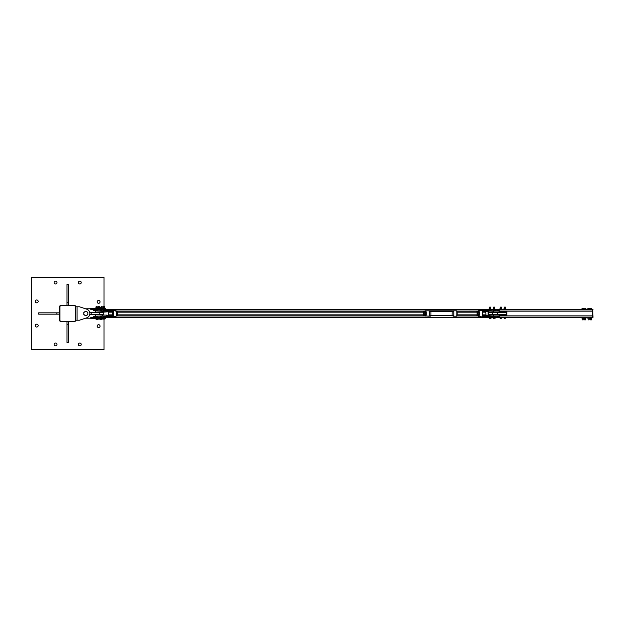 <?xml version="1.0" encoding="UTF-8"?>
<svg xmlns="http://www.w3.org/2000/svg" width="627" height="627" viewBox="0 0 627 627"><rect width="100%" height="100%" fill="white"/><g stroke="black" fill="none" stroke-linecap="round" stroke-linejoin="round"><path stroke-width="0.94" d="M55.568 281.131A1.426 1.426 0 0 1 56.994 282.558A1.426 1.426 0 0 1 55.568 283.984A1.426 1.426 0 0 1 54.134 282.558A1.426 1.426 0 0 1 55.568 281.131M36.734 324.183A1.426 1.426 0 0 1 38.161 325.609A1.426 1.426 0 0 1 36.734 327.035A1.426 1.426 0 0 1 35.3 325.609A1.426 1.426 0 0 1 36.734 324.183M79.786 343.016A1.426 1.426 0 0 1 81.212 344.442A1.426 1.426 0 0 1 79.786 345.869A1.426 1.426 0 0 1 78.351 344.442A1.426 1.426 0 0 1 79.786 343.016M98.619 300.474A1.426 1.426 0 0 1 100.046 301.9A1.426 1.426 0 0 1 98.619 303.327A1.426 1.426 0 0 1 97.185 301.9A1.426 1.426 0 0 1 98.619 300.474M98.619 324.684A1.426 1.426 0 0 1 100.046 326.118A1.426 1.426 0 0 1 98.619 327.545A1.426 1.426 0 0 1 97.185 326.118A1.426 1.426 0 0 1 98.619 324.684M55.568 343.016A1.426 1.426 0 0 1 56.994 344.442A1.426 1.426 0 0 1 55.568 345.869A1.426 1.426 0 0 1 54.134 344.442A1.426 1.426 0 0 1 55.568 343.016M36.734 299.965A1.426 1.426 0 0 1 38.161 301.391A1.426 1.426 0 0 1 36.734 302.817A1.426 1.426 0 0 1 35.3 301.391A1.426 1.426 0 0 1 36.734 299.965M79.786 281.131A1.426 1.426 0 0 1 81.212 282.558A1.426 1.426 0 0 1 79.786 283.984A1.426 1.426 0 0 1 78.351 282.558A1.426 1.426 0 0 1 79.786 281.131M103.996 306.266L103.996 277.173L31.35 277.173L31.35 349.827L103.996 349.827L103.996 319.096M60.937 305.412A1.348 1.348 0 0 0 59.589 306.76L59.589 320.209A1.348 1.348 0 0 0 60.937 321.557L74.386 321.557A1.348 1.348 0 0 0 75.734 320.209L75.734 306.76A1.348 1.348 0 0 0 74.386 305.412L60.937 305.412M75.412 306.775A1.011 1.011 0 0 0 74.401 305.764L60.944 305.764A1.011 1.011 0 0 0 59.941 306.775L59.941 320.225A1.011 1.011 0 0 0 60.944 321.236L74.401 321.236A1.011 1.011 0 0 0 75.412 320.225L75.412 306.775M68.351 321.557L68.351 342.413L67.003 342.413L67.003 321.557M67.003 324.245L68.351 324.245M67.003 305.412L67.003 284.556L68.351 284.556L68.351 305.412M68.351 302.723L67.003 302.723M59.589 314.174L38.733 314.174L38.733 312.826L59.589 312.826M56.9 312.826L56.9 314.174M79.433 320.225L86.745 317.811A4.538 4.538 0 0 0 86.745 309.189L79.433 306.775L86.745 309.189L79.433 306.775L75.734 306.775L75.734 320.225L79.433 320.225L85.562 318.202A4.71 4.71 0 0 0 85.821 318.21L90.696 318.21L85.821 318.21M95.155 317.168L95.155 317.701L104.49 317.701L104.49 318.375L105.501 318.375L105.501 317.701L104.49 317.701M85.562 308.797A4.71 4.71 0 0 1 85.821 308.79L104.49 308.625L104.49 309.299L97.256 309.55M104.49 318.375L90.696 318.383L90.696 317.701L95.155 317.701L90.696 318.038M90.696 308.79L90.696 309.299L95.155 309.299L90.696 308.962M105.501 308.625L105.501 309.299L105.501 308.625L104.49 308.625M104.49 309.299L105.501 309.299M96.26 309.377L97.107 309.299M96.276 306.368L97.091 306.368L96.339 306.266M95.884 319.096L95.719 318.375L97.451 318.375L97.451 319.033L95.994 319.096L97.451 319.033M96.26 318.375L96.26 319.033M97.122 318.375L97.122 319.033M98.494 309.377L99.458 309.299M98.51 306.368L99.442 306.368L98.596 306.266M98.18 319.096L98.173 318.375L99.685 318.375L99.693 319.096L98.549 319.096L99.693 319.096L99.693 318.375M98.917 318.375L98.917 319.033M101.19 309.377L102.146 309.299M101.206 306.368L102.138 306.368L101.292 306.266M100.876 319.096L100.853 318.375L102.389 318.375L102.389 319.096L101.221 319.096L102.405 319.033M101.582 318.375L101.582 319.033M102.366 318.375L102.366 319.033M103.643 309.377L104.505 309.299M103.651 306.368L104.49 306.368L103.721 306.266M103.267 319.096L103.126 318.375L104.842 318.375L104.842 319.033L103.416 319.096L104.842 319.033M103.706 318.375L103.706 319.033M104.56 318.375L104.56 319.033M101.574 319.433L100.9 319.433L101.574 319.433M100.618 319.433L100.508 318.594M97.718 319.433L97.06 319.433L97.718 319.433M98.047 318.594L97.451 318.798L98 318.806L97.945 319.425M96.511 319.096L97.06 319.433L96.566 319.425M98.047 308.406L97.451 308.202L97.93 307.567L96.903 307.567M97.091 307.567L97.922 307.622L97.937 308.194M100.735 307.567L101.127 307.567M101.245 307.567L100.688 307.567M100.508 308.406L100.516 307.622M100.367 318.375L100.853 318.594M97.451 318.594L98.173 318.594M97.451 308.406L98.078 308.406M100.367 308.625L100.767 308.406M99.442 306.368L99.521 307.732L98.353 307.732L98.541 306.266M99.497 307.912L99.803 308.547L99.497 307.912L99.583 308.617L98.901 308.625L98.447 308.602L98.627 307.896L99.787 307.896L98.4 307.896M98.188 308.617L98.086 307.896L98.086 308.562L98.086 307.896L98.635 307.912L98.619 308.547L98.086 308.562M99.693 308.625L100.367 308.617M97.334 308.625L96.809 308.602L97.451 307.912L95.727 307.896L97.169 307.732L96.002 307.732L96.182 306.266M90.696 308.617L95.9 308.625L96.088 307.896M97.091 306.368L97.451 307.912L97.083 308.547L95.821 308.617M95.845 308.617L95.719 307.912L95.719 308.547M95.727 307.896L96.213 308.547L96.229 307.896L97.083 307.896M101.402 307.732L102.217 307.732L101.402 307.732M102.373 308.617L102.483 307.896L101.112 307.896M101.049 307.732L102.225 307.739L102.491 308.547L100.775 308.562L100.775 307.896L100.869 308.617M100.767 308.547L100.767 307.912L101.3 308.547L101.292 307.896L102.146 307.896M104.49 306.368L104.568 307.732L103.4 307.732L103.58 306.266M104.568 307.732L103.4 307.732M104.576 307.739L103.392 307.896M102.381 308.625L103.337 308.617L103.141 307.896L104.576 307.912L104.654 308.617L103.549 308.625L104.004 308.617L103.745 307.912L103.721 308.547L103.141 308.547M104.827 308.562L104.576 307.896M77.074 320.225L77.074 306.775M89.779 312.661L91.205 312.661L91.205 314.339L103.314 314.339L103.314 312.661L99.818 312.661L99.818 314.339M91.205 312.661L99.818 312.661M91.205 314.339L89.779 314.339M86.832 311.752L87.843 312.332L87.843 313.5A2.014 2.014 0 0 0 84.81 311.752L85.821 311.172L86.832 311.752M87.843 314.668L86.832 315.248A2.014 2.014 0 0 0 87.843 313.5L87.843 314.668M85.821 315.828L84.81 315.248A2.014 2.014 0 0 0 86.832 315.248L85.821 315.828M83.806 313.5L83.806 312.332L84.81 311.752A2.014 2.014 0 0 0 84.81 315.248L83.806 314.668L83.806 313.5M95.241 309.55L592.35 309.377L592.35 311.063L499.029 311.063M95.241 317.168L95.241 317.623L592.35 317.623L592.35 315.937L499.029 315.937M95.241 314.339L95.241 316.698M116.191 315.851L424.659 315.851M456.887 315.851L478.229 315.851M499.029 315.851L592.35 315.851M95.241 310.443L95.241 312.661M116.191 311.149L424.659 311.149M456.887 311.149L478.229 311.149M499.029 311.149L592.35 311.149M593.024 317.364L592.774 309.628L593.024 317.364L592.35 317.623M592.35 309.377L593.024 309.628M592.774 317.623L592.35 317.364L592.35 309.628L592.774 309.377M585.649 318.148L585.649 319.872L584.591 319.872L584.591 318.148M585.892 309.315L584.348 309.315M584.591 319.872L585.649 319.872M584.693 308.68L585.54 308.68L584.693 308.68M585.963 308.68L585.54 308.68L585.963 308.68M585.116 308.75L585.116 309.315L585.963 309.315L585.963 308.75M585.116 309.315L584.27 309.315L584.27 308.75M591.488 318.148L591.488 319.872L590.43 319.872L590.43 318.148M591.739 309.315L590.187 309.315M590.43 319.872L591.488 319.872M590.54 308.68L591.386 308.68L590.54 308.68M591.81 308.68L591.386 308.68L591.81 308.68M590.963 308.75L590.963 309.315L591.81 309.315L591.81 308.75M590.963 309.315L590.117 309.315L590.117 308.75M589.137 318.148L589.137 319.872L588.079 319.872L588.079 318.148M589.38 309.315L587.836 309.315M588.079 319.872L589.137 319.872M588.181 308.68L589.035 308.68L588.181 308.68M589.458 308.68L589.035 308.68L589.458 308.68M588.612 308.75L588.612 309.315L589.458 309.315L589.458 308.75M588.612 309.315L587.758 309.315L587.758 308.75M583.29 318.148L583.29 319.872L582.232 319.872L582.232 318.148M583.541 309.315L581.989 309.315M582.232 319.872L583.29 319.872M582.342 308.68L583.188 308.68L582.342 308.68M583.612 308.68L583.188 308.68L583.612 308.68M582.765 308.75L582.765 309.315L583.612 309.315L583.612 308.75M582.765 309.315L581.919 309.315L581.919 308.75M583.502 318.148L581.919 318.148L583.612 318.148L583.502 317.623L581.785 317.693L582.028 318.148M585.853 318.148L584.27 318.148L586.096 318.077L585.853 317.623L584.137 317.693L584.388 318.148M589.341 318.148L587.758 318.148L589.584 318.077L589.341 317.623L587.632 317.693L587.875 318.148M591.7 318.148L590.117 318.148L591.943 318.077L591.7 317.623L589.983 317.693L590.226 318.148M506.922 311.149L499.029 311.313M499.029 315.687L506.922 315.851M489.162 315.013L488.754 314.339L506.248 314.339L506.248 315.013L499.029 315.013M499.029 311.987L506.248 311.987L506.248 312.661L488.754 312.661L489.162 311.987M488.088 311.893L488.088 315.107M498.849 314.848L498.849 314.339M498.849 312.661L498.849 312.152M506.922 315.687L506.922 311.313M488.754 314.339L488.754 312.661M506.248 314.339L506.248 312.661M489.703 307.12L490.635 307.12L490.635 308.711M490.635 307.12L489.569 307.12L489.569 308.711M489.546 318.32L490.377 318.32L489.546 318.32M489.256 318.32L489.178 317.685L489.914 317.685L489.914 318.25M489.914 317.685L490.839 317.685L490.839 318.25M490.839 317.685L491.027 318.25M493.864 307.12L494.672 307.12L494.672 308.978M494.672 307.12L493.606 307.12L493.606 308.978L494.985 308.978L493.621 308.978M493.41 318.32L494.154 318.32L493.159 318.25L493.159 317.685L493.668 318.25M493.668 317.685L494.648 317.685L494.648 318.25M494.648 317.685L495.118 318.25M500.338 308.711L500.338 307.12L501.396 307.12L501.396 308.711M501.396 307.12L500.338 307.12M500.189 318.32L500.973 318.32L500.189 318.32M501.459 318.25L500.973 318.32L501.459 317.685L501.835 318.25M500.08 318.32L499.891 317.685L500.487 317.685L500.487 318.25M500.487 317.685L501.459 317.685M504.374 308.711L504.374 307.12L505.433 307.12L505.433 308.711M505.433 307.12L504.374 307.12M505.103 318.32L504.288 318.32L505.103 318.32M504.092 318.32L503.951 317.685L504.625 317.685L504.625 318.25M504.625 317.685L505.574 317.685L505.574 318.25M505.574 317.685L505.856 318.25M490.831 308.711L490.087 308.711L490.831 308.711M489.256 308.711L490.087 308.711L489.123 308.782L490.087 309.236L489.256 309.236M490.831 309.236L490.087 309.236L490.831 309.236M490.847 308.711L490.847 309.236M493.237 309.377L493.284 308.978M501.545 308.711L500.769 308.711L501.545 308.711M499.891 308.782L500.769 308.711L499.891 308.782L500.181 309.236M501.545 309.236L500.087 309.236L501.545 309.236M501.639 308.711L501.639 309.236M505.605 308.711L504.837 308.711L505.605 308.711M503.928 308.782L504.837 308.711L503.928 308.782L504.202 309.236M505.605 309.236L504.139 309.236L505.605 309.236M505.668 308.711L505.668 309.236M103.431 310.804A2.688 2.14 -90 0 1 103.275 310.812L103.439 310.804A2.688 2.602 -90 0 1 103.236 310.812L102.005 310.812A2.688 2.602 -90 0 0 102.209 310.804L102.193 310.804A2.688 2.665 90 0 1 101.997 310.812L95.602 310.812L102.373 311.023L111.943 310.02M113.142 310.373L106.574 310.53L106.645 311.666L102.373 311.94L102.373 311.023L112.836 310.02L113.173 311.063A3.3 0.823 90 0 1 113.173 315.937L113.385 316.047A3.456 0.862 -90 0 0 113.385 310.953L113.205 310.498A3.464 0.862 -90 0 0 113.142 310.373L112.554 310.012M103.275 310.812L106.574 310.53M113.064 310.341L112.915 311.29L113.385 310.953M112.617 312.152L112.617 314.848L112.617 312.152L108.706 312.152L108.706 314.848L108.706 312.152M103.259 312.152L112.476 311.188A0.815 0.792 90 0 1 112.915 311.29L113.072 312.003L113.173 311.29M97.256 312.661L97.256 312.152L95.602 312.152L102.373 311.94L95.602 312.152M103.275 316.188A2.688 2.14 -90 0 1 103.431 316.196L102.209 316.196L103.431 316.196M97.256 316.525L95.602 316.188L102.217 316.188A2.688 2.665 90 0 0 101.997 316.188A2.688 2.602 -90 0 1 102.209 316.196L103.236 316.188A2.688 2.602 -90 0 1 103.439 316.196L113.142 316.627A3.464 0.862 -90 0 0 113.205 316.502L113.385 316.047M103.392 315.06L102.373 315.06L102.373 315.977L95.602 316.188M103.447 314.856L102.217 314.848M100.618 314.339L100.618 314.848L103.259 314.848M103.557 315.067L106.606 315.122M112.907 316.862L111.943 316.98M113.173 315.71L113.142 316.627M113.032 316.235L112.836 316.98L102.209 316.196M112.727 316.98L113.205 316.502M111.582 311.4L112.139 311.854L112.068 311.29L112.17 312.003L111.912 311.29M111.912 315.71L112.17 314.997L112.061 315.71L112.139 315.146L111.582 315.6M112.084 310.02L112.907 310.138M112.1 310.02L112.617 310.004M111.919 316.98L105.673 316.47L112.084 316.98M492.226 316.196A2.688 2.665 90 0 1 492.422 316.188L482.492 316.98L482.359 315.937A3.3 0.823 -90 0 0 482.359 311.063L482.202 310.953A3.456 0.862 90 0 1 482.202 316.047L482.085 316.502A3.464 0.862 90 0 1 482.022 316.627L498.818 316.188L497.164 316.188L497.164 317.536L493.802 317.536L493.559 317.027L494.241 317.027M498.818 316.188L488.786 316.259L488.786 315.334L492.203 315.067M492.407 315.06L493.747 315.06L493.817 316.188L492.422 316.188M482.085 316.502L482.516 316.525L482.422 315.71M490.972 314.856L482.955 315.812A0.815 0.792 90 0 1 482.516 315.71L482.257 314.997M493.802 314.339L493.747 315.06L499.029 315.06L491.16 314.848M482.359 311.063L482.265 310.341A3.644 0.909 -90 0 0 482.202 310.208L492.422 310.812A2.688 2.665 90 0 1 492.226 310.804L499.029 311.023L493.802 310.443M492.203 312.152L482.798 311.4M490.972 312.144L498.818 312.152L492.407 311.94M492.203 311.933L488.715 311.878M482.422 311.29L482.539 310.232L482.202 310.953M478.417 316.071A2.837 0.705 -90 0 0 478.675 316.329A2.837 0.705 -90 0 0 478.714 316.337A2.837 0.705 -90 0 0 479.42 313.5A2.837 0.705 -90 0 0 478.714 310.663A2.837 0.705 -90 0 0 478.675 310.671L482.022 310.373A3.464 0.862 90 0 1 482.085 310.498M482.257 312.003L482.516 311.29A0.815 0.792 90 0 1 482.955 311.188L482.892 311.4A0.603 0.588 -90 0 0 482.476 311.533M482.955 311.188L488.786 311.666L488.786 310.741L482.022 310.373M493.802 312.661L493.747 311.023L482.32 310.02M97.295 310.138L93.564 310.443L97.287 310.279M100.618 310.812L100.618 309.464L97.256 309.801M97.295 316.862L93.588 317.168L97.287 317.003M94.912 317.168L100.618 317.536L101.55 317.168L100.618 317.168L100.618 316.188M494.123 316.862L494.625 316.862L494.123 316.862M494.123 310.138L494.625 310.138L494.123 310.138M494.585 309.973L493.559 309.973L493.802 309.464L497.164 309.464L497.164 310.812M494.17 317.027L494.585 317.027M497.164 317.027L499.311 316.721L497.164 316.862M498.199 317.027L499.311 316.862M499.311 316.721L497.164 316.721M498.199 316.557L497.164 316.557M494.327 316.557L493.629 316.557M494.17 316.557L493.559 317.027M494.241 310.443L493.629 310.443M497.164 310.443L499.311 310.138L497.164 310.279M498.199 310.443L499.311 310.279M494.17 309.973L494.593 310.279M499.311 310.138L497.164 310.138M498.128 309.973L497.164 309.973M94.889 310.443L97.263 310.443M101.057 310.443L100.61 310.404M100.641 310.443L101.456 310.443M97.287 309.973L93.627 310.279M101.057 309.973L101.527 309.973L100.641 309.973L101.002 310.443M100.641 309.973L101.527 310.443M94.889 309.973L93.627 310.138M94.92 309.973L93.784 309.973M93.564 309.973L93.564 310.443M93.784 310.443L94.92 310.443M97.287 316.698L93.642 317.003M100.657 316.698L101.55 316.698L100.61 316.862M94.912 316.698L93.642 316.862M94.943 316.698L93.807 316.698M93.588 316.698L93.588 317.168M101.48 316.698L101.08 316.698M424.675 311.18A2.986 0.745 90 0 1 424.706 311.078L425.858 310.812L424.941 310.812M425.576 311.078A2.986 0.745 90 0 1 425.576 315.922L425.858 316.188A3.253 0.815 -90 0 0 425.858 310.812L452.404 310.812M425.576 315.922L429.142 316.188M452.89 311.078L429.299 310.812L429.299 316.188M452.89 315.922L453.799 315.412L453.799 311.588L453.156 310.812L456.605 310.812A3.253 0.815 90 0 1 456.605 316.188L453.117 316.188M429.142 310.812L452.098 311.078M429.056 311.588L430.945 311.588L430.749 310.812L429.377 310.812M478.268 315.937L456.864 315.937A2.986 0.745 -90 0 0 456.84 311.078L478.268 311.063M425.419 311.815L425.412 311.799A2.014 0.502 90 0 1 425.419 311.815A2.014 0.502 90 0 1 425.639 313.343A2.014 0.502 90 0 1 425.427 315.162A2.014 0.502 90 0 1 425.419 315.185L425.419 315.185M423.703 314.848L423.703 312.152M423.343 314.848A2.014 0.502 -90 0 0 423.437 315.185A2.014 0.502 -90 0 0 423.499 315.318A2.014 0.502 -90 0 0 424.001 315.162A2.014 0.502 -90 0 0 424.213 313.343A2.014 0.502 -90 0 0 423.93 311.682A2.014 0.502 -90 0 0 423.437 311.815A2.014 0.502 -90 0 0 423.429 311.838A2.014 0.502 -90 0 0 423.343 312.152M425.427 315.162L425.043 315.82L425.639 313.343L425.357 311.682L423.813 311.18L424.377 314.503L423.899 315.82L423.499 315.318M424.338 312.183L425.474 312.183L425.357 311.682M423.429 311.838L423.813 311.18L423.429 311.838M425.043 315.82L423.899 315.82M425.521 314.503L424.377 314.503M478.824 311.815L478.824 311.799A2.014 0.502 90 0 1 478.824 311.815A2.014 0.502 90 0 1 479.052 313.351A2.014 0.502 90 0 1 478.832 315.169A2.014 0.502 90 0 1 478.824 315.185L478.769 311.682L478.362 311.172L477.218 311.172L477.343 311.682A2.014 0.502 -90 0 0 476.841 311.815A2.014 0.502 -90 0 0 476.841 311.831A2.014 0.502 -90 0 0 476.747 312.152M477.116 314.848L477.116 312.152M477.625 313.351A2.014 0.502 -90 0 0 477.343 311.682L477.79 314.511L477.406 315.169A2.014 0.502 -90 0 0 477.625 313.351M476.747 314.848A2.014 0.502 -90 0 0 476.841 315.185A2.014 0.502 -90 0 0 476.904 315.318A2.014 0.502 -90 0 0 477.406 315.169L477.304 315.828L476.904 315.318M477.743 312.191L478.887 312.191L478.769 311.682M478.448 315.828L478.832 315.169L478.448 315.828L477.304 315.828M478.934 314.511L477.79 314.511M117.539 311.713A2.014 0.502 90 0 1 117.578 311.815A2.014 0.502 90 0 1 117.766 312.708A2.014 0.502 90 0 1 117.704 314.707A2.014 0.502 90 0 1 117.578 315.185A2.014 0.502 90 0 1 117.562 315.224M115.932 311.494L116.356 311.674M116.269 315.64L117.39 315.64L117.766 312.708L117.359 311.494L116.269 311.36M117.39 315.64L117.704 314.707M116.363 311.635L117.359 311.494M116.591 313.782L117.735 313.782M482.563 314.848L485.713 314.848L485.988 314.284L485.713 312.152L482.563 312.152M98.086 307.896L99.787 307.896M97.444 308.562L97.451 307.912L97.35 308.617M95.241 317.45L97.256 317.45M100.618 317.45L493.802 317.45M497.164 317.45L592.35 317.45M116.152 315.937L424.683 315.937M116.152 311.063L424.683 311.063M100.618 309.55L493.802 309.55M497.164 309.55L592.35 309.55M492.336 314.339L492.336 312.661M497.791 314.339L497.791 312.661M111.857 314.848L111.951 315.467A3.3 0.823 90 0 1 111.865 314.848M111.865 312.152A3.3 0.823 90 0 1 111.959 311.541L111.857 312.152M115.713 310.663A2.837 0.705 90 0 1 115.752 310.671A2.837 0.705 90 0 1 116.418 313.5A2.837 0.705 90 0 1 115.752 316.329A2.837 0.705 90 0 1 115.713 316.337M106.574 316.47L106.645 315.334L112.476 315.812A0.815 0.792 90 0 0 112.915 315.71L112.915 316.525M111.818 315.553A0.603 0.588 90 0 0 112.17 314.997L113.072 314.997A0.603 0.588 -90 0 1 112.437 315.6L112.476 315.812M103.447 312.144L112.437 311.4A0.603 0.588 -90 0 1 113.072 312.003L112.17 312.003A0.603 0.588 90 0 0 111.818 311.447M116.011 316.071A2.626 0.658 -90 0 0 116.528 313.5A2.626 0.658 -90 0 0 116.011 310.929M112.617 316.996L112.1 316.98M106.606 311.878L112.476 311.188M478.221 311.172L478.675 310.671A2.837 0.705 -90 0 0 478.417 310.929M478.244 311.172A2.626 0.658 90 0 1 478.55 310.874A2.626 0.658 90 0 1 479.2 313.5A2.626 0.658 90 0 1 478.55 316.126A2.626 0.658 90 0 1 478.244 315.828M488.715 315.122L482.955 315.812M482.798 315.6L482.892 315.6A0.603 0.588 -90 0 1 482.476 315.467M493.629 316.721L494.593 316.721M493.629 310.138L494.405 310.279L493.559 310.443M100.586 310.138L101.699 310.279M101.025 316.698L101.715 317.003L100.61 317.003M452.098 315.922L452.169 310.812M453.799 315.412L430.945 315.412L430.945 311.588L453.799 311.588M430.749 316.188L430.945 315.412L429.056 315.412M90.696 318.383L95.719 318.383M99.701 318.383L100.367 318.383M102.405 318.383L103.126 318.383M101.229 306.266L101.127 307.732M102.138 307.732L102.138 306.368M99.795 308.562L99.803 307.912M111.919 310.02L102.201 310.804M95.39 311.023L95.39 311.94M112.978 316.925L115.752 316.329C116.732 317.356 116.677 309.675 115.752 310.671L112.978 310.075M95.39 315.06L95.39 315.977M482.32 316.98L488.754 316.47M499.029 315.977L499.029 315.06M478.221 315.828L481.748 316.988M482.351 316.024L482.351 310.976M482.281 311.854L482.845 311.4M488.754 310.53L492.226 310.804M482.281 315.146L482.845 315.6M499.029 311.94L499.029 311.023M100.618 312.661L100.618 312.152M97.256 314.848L97.256 314.339M497.164 312.152L497.164 312.661M497.164 314.339L497.164 314.848M456.832 310.968L456.832 316.032M108.706 314.848L112.617 314.848M117.672 314.848L423.719 314.848M117.672 312.152L423.719 312.152M457.083 314.848L477.131 314.848M457.083 312.152L477.131 312.152"/></g></svg>
